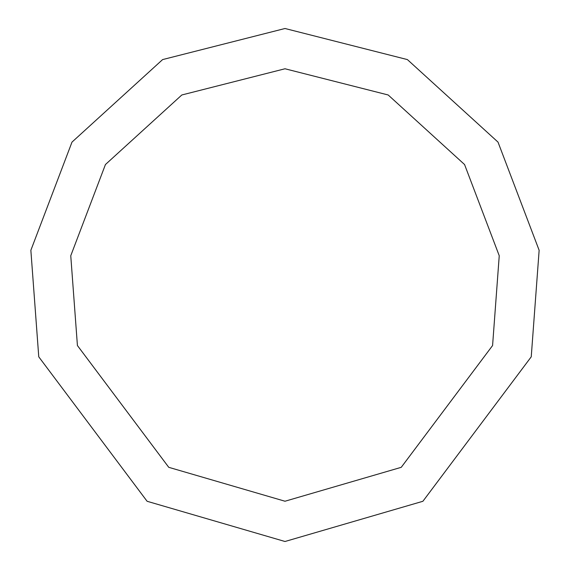 <?xml version="1.0" encoding="UTF-8"?>
<svg xmlns="http://www.w3.org/2000/svg" width="570" height="570" viewBox="0 0 570 570"><rect width="100%" height="100%" fill="white"/><g stroke="black" fill="none" stroke-linecap="round" stroke-linejoin="round"><path stroke-width="0.85" d="M285 541.5L422.897 501.279L531.24 356.82L539.142 250.294L498.009 142.108L407.393 59.586L285 28.5L162.607 59.586L71.991 142.108L30.858 250.294L38.76 356.82L147.103 501.279L285 541.5M285 501.23L401.244 467.322L492.58 345.541L499.242 255.745L464.564 164.538L388.177 94.976L285 68.77L181.823 94.976L105.436 164.538L70.758 255.745L77.42 345.541L168.756 467.322L285 501.23"/></g></svg>
